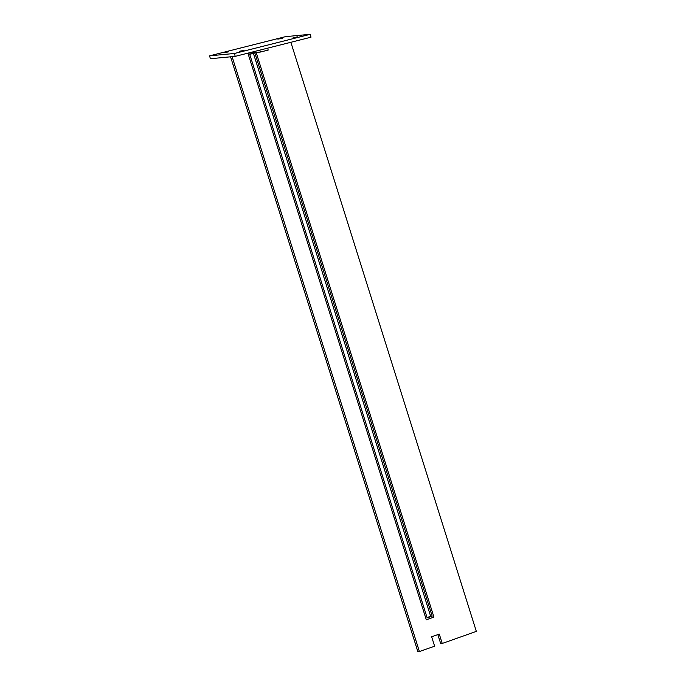 <?xml version="1.0" encoding="UTF-8"?>
<svg xmlns="http://www.w3.org/2000/svg" width="686" height="686" viewBox="0 0 686 686"><rect width="100%" height="100%" fill="white"/><g stroke="black" fill="none" stroke-linecap="round" stroke-linejoin="round"><path stroke-width="1.03" d="M293.136 37.687L297.535 36.847L293.136 37.687M277.847 39.145L282.238 38.305L277.847 39.145M239.637 51.218L244.036 50.378L239.637 51.218M224.348 52.668L228.738 51.827L224.348 52.668M310.304 34.3L310.972 37.207L235.178 56.372L210.328 58.73L209.659 55.823L285.453 36.658L310.304 34.3L234.518 53.465L209.659 55.823M235.178 56.372L234.518 53.465M247.903 53.156L426.306 619.792L433.921 617.091L256.152 52.453L433.921 617.091L426.306 619.792L247.929 53.234L260.354 52.05L259.762 50.155L267.6 48.174L268.2 50.069L260.354 52.05M290.864 42.292L476.341 631.386L442.23 643.468L439.28 634.096L431.666 636.797L434.615 646.169L419.403 651.554L232.1 56.664M437.857 634.601L440.695 643.614L442.23 643.468M230.573 56.809L417.868 651.7L419.403 651.554M432.171 616.139L427.164 617.915L249.721 54.314L254.875 53.011L432.171 616.139L430.645 616.285L253.417 53.379M427.052 617.554L430.645 616.285"/></g></svg>
